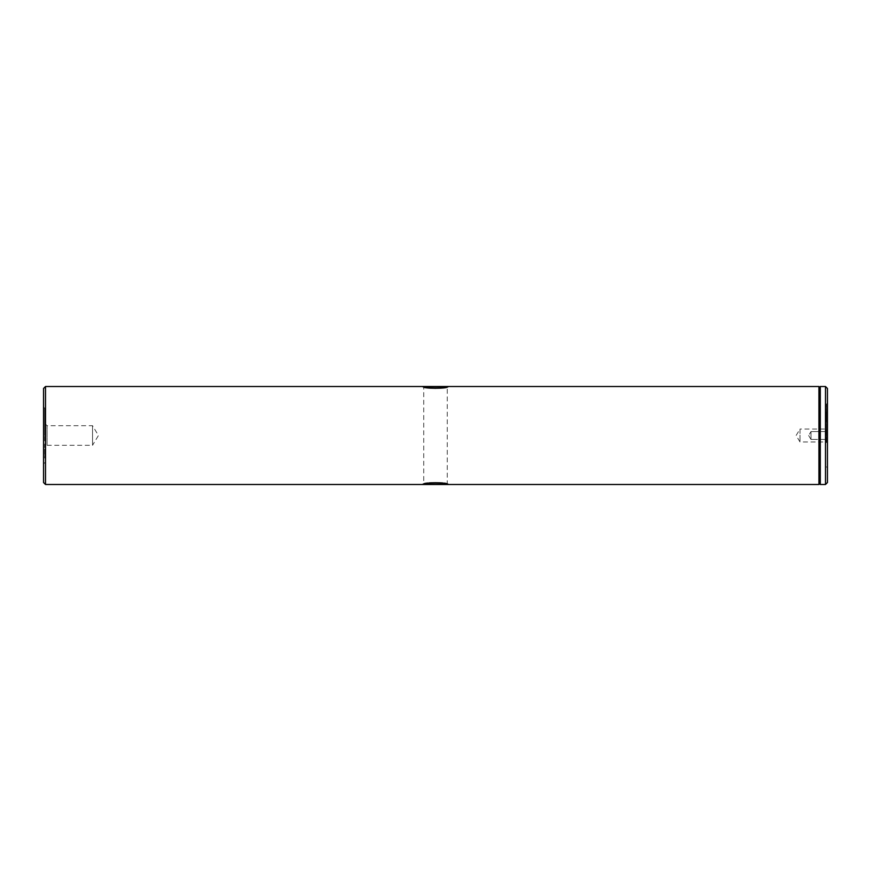 <?xml version="1.0" encoding="UTF-8"?>
<svg xmlns="http://www.w3.org/2000/svg" width="871" height="871" viewBox="0 0 871 871"><rect width="100%" height="100%" fill="white"/><g stroke="black" fill="none" stroke-linecap="round" stroke-linejoin="round"><path stroke-width="0.65" stroke-dasharray="4.36 3.27" d="M423.742 387.214L422.805 386.506L423.742 387.214L423.742 483.786C423.023 481.946 447.988 481.946 447.259 483.786L447.259 387.214C447.944 389.054 423.066 389.054 423.742 387.214C423.023 389.054 447.988 389.054 447.259 387.214L448.195 386.506M423.742 483.786L422.805 484.494L423.742 483.786C423.066 481.946 447.944 481.946 447.259 483.786L448.195 484.494M444.471 483.634L440.399 483.035M435.511 482.774L430.818 483.013M426.485 483.645L422.805 484.494M825.686 431.581L826.47 430.797L826.47 440.203L826.47 430.797L826.47 440.203L826.47 430.797L825.686 431.581L825.686 439.42L826.47 440.203L825.686 439.42L825.686 431.581L825.686 439.42L825.686 431.581L810.988 431.581L825.686 431.581M827.45 482.534L827.45 388.466M826.47 435.5L826.47 404.144L826.47 435.5M826.47 442.555L825.882 441.967L825.882 429.033L800.014 429.033L800.014 441.967L800.014 429.033L796.127 435.5L800.014 441.967L825.882 441.967L825.882 429.033L826.47 428.445L826.47 442.555L826.47 428.445M810.988 439.42L825.686 439.42L810.988 439.42L810.988 431.581L810.988 439.42L810.988 431.581L810.988 439.42L808.636 435.5L810.988 431.581L808.636 435.5L810.988 439.42M44.726 423.35L47.078 425.701L47.078 445.299L92.544 445.299L92.544 425.701L92.544 445.299L98.434 435.5L92.544 425.701L47.078 425.701L47.078 445.299L44.726 447.65L44.726 423.35L44.726 447.65M43.55 388.466L43.55 482.534M44.726 435.5L44.726 408.259L44.726 435.5M825.49 386.506L825.49 484.494M45.51 484.494L45.51 386.506M820.286 484.494L820.286 386.506M819.611 483.318L819.611 387.682M818.936 484.494L818.936 386.506M435.511 388.226L440.105 387.998M826.47 413.714L826.274 418.178L826.47 413.714M826.274 418.178L826.274 411.983L826.274 418.178M826.274 421.488L826.274 411.983L826.274 421.488M826.47 417.59L826.47 411.983L826.274 417.59M826.47 418.918L826.47 411.983L826.274 418.918M44.726 452.278L44.726 454.259M45.118 458.429L44.726 449.218L45.118 458.429M44.726 449.218L44.726 457.95L45.118 449.218M45.118 454.259L44.726 450.078M45.118 450.078L45.118 452.278M45.118 455.272L45.118 452.408M44.726 452.408L45.118 449.077M44.726 449.077L44.726 455.272M826.47 404.144L827.45 403.164M44.726 408.259L43.55 407.084M44.726 462.741L43.55 463.916M826.47 466.856L827.45 467.836"/><path stroke-width="1.31" d="M444.515 387.355L448.195 386.506C448.99 388.368 422.021 388.368 422.805 386.506L423.763 386.757M422.805 484.494C422.021 482.621 448.99 482.632 448.195 484.494L444.471 483.634M440.399 483.035L435.511 482.774M430.818 483.013L426.485 483.645M825.49 386.506L827.45 388.466L827.45 482.534L825.49 484.494L825.49 386.506L820.286 386.506L820.286 484.494L825.49 484.494M45.51 484.494L43.55 482.534L43.55 388.466L45.51 386.506L45.51 484.494L818.936 484.494L818.936 386.506L45.51 386.506M818.936 386.506L819.611 387.682L819.611 483.318L820.286 484.494M423.807 386.768L426.518 387.355M426.55 387.366L430.633 387.976M430.807 387.987L435.511 388.226M440.105 387.998L444.482 387.366M819.611 483.318L818.936 484.494M819.611 387.682L820.286 386.506"/></g></svg>

